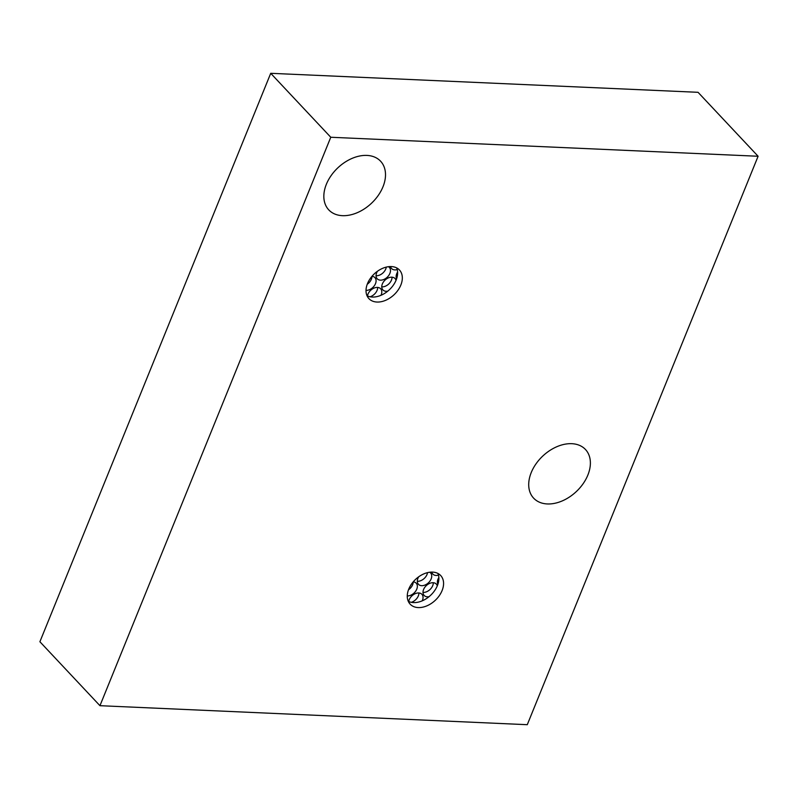 <?xml version="1.0" encoding="UTF-8"?>
<svg xmlns="http://www.w3.org/2000/svg" width="798" height="798" viewBox="0 0 798 798"><rect width="100%" height="100%" fill="white"/><g stroke="black" fill="none" stroke-linecap="round" stroke-linejoin="round"><path stroke-width="1.2" d="M99.95 705.691L39.9 641.742L270.721 73.306L698.05 92.309L758.1 156.258L527.279 724.694L99.95 705.691L330.771 137.256L758.1 156.258M342.432 215.669A35.551 24.429 -43.2 0 1 328.756 209.874A35.551 24.429 -43.2 0 1 331.14 175.58A35.551 24.429 -43.2 0 1 366.9 155.411A35.551 24.429 -43.2 0 1 380.586 161.206A35.551 24.429 -43.2 0 1 378.202 195.5A35.551 24.429 -43.2 0 1 342.432 215.669M547.308 503.947A35.551 24.429 -43.2 0 1 533.633 498.151A35.551 24.429 -43.2 0 1 536.017 463.847A35.551 24.429 -43.2 0 1 571.777 443.688A35.551 24.429 -43.2 0 1 585.463 449.483A35.551 24.429 -43.2 0 1 583.079 483.778A35.551 24.429 -43.2 0 1 547.308 503.947M376.965 302.043A20.928 14.374 -43.2 0 1 368.915 298.632A20.928 14.374 -43.2 0 1 370.322 278.442A20.928 14.374 -43.2 0 1 391.369 266.572A20.928 14.374 -43.2 0 1 399.429 269.973A20.928 14.374 -43.2 0 1 398.022 290.173A20.928 14.374 -43.2 0 1 376.965 302.043M418.222 607.577A20.928 14.374 -43.2 0 1 410.162 604.166A20.928 14.374 -43.2 0 1 411.569 583.976A20.928 14.374 -43.2 0 1 432.626 572.106A20.928 14.374 -43.2 0 1 440.676 575.518A20.928 14.374 -43.2 0 1 439.279 595.707A20.928 14.374 -43.2 0 1 418.222 607.577M330.771 137.256L270.721 73.306M396.646 267.899A20.928 14.374 -43.2 0 1 391.828 287.14A20.928 14.374 -43.2 0 1 372.277 297.046A20.928 14.374 -43.2 0 1 367.01 295.719M397.604 272.018A8.319 5.716 136.8 0 0 396.636 278.741M377.434 271.27A8.319 5.716 136.8 0 0 377.205 278.791A8.319 5.716 136.8 0 0 380.407 280.148A8.319 5.716 136.8 0 0 388.776 275.43A8.319 5.716 136.8 0 0 389.334 267.4A8.319 5.716 136.8 0 0 388.446 266.702M380.975 295.31A8.319 5.716 136.8 0 0 380.656 288.776A8.319 5.716 136.8 0 0 377.454 287.42A8.319 5.716 136.8 0 0 367.459 295.938M390.561 266.552A8.319 5.716 136.8 0 0 391.589 268.547A8.319 5.716 136.8 0 0 394.791 269.904A8.319 5.716 136.8 0 0 397.224 269.584M366.013 290.382A8.319 5.716 136.8 0 0 366.023 290.382A8.319 5.716 136.8 0 0 374.392 285.664A8.319 5.716 136.8 0 0 374.95 277.644A8.319 5.716 136.8 0 0 371.968 276.298A8.319 5.716 136.8 0 1 367.24 284.248M396.017 280.357A8.319 5.716 136.8 0 0 395.04 278.542A8.319 5.716 136.8 0 0 391.838 277.185A8.319 5.716 136.8 0 0 383.469 281.903A8.319 5.716 136.8 0 0 382.91 289.923A8.319 5.716 136.8 0 0 386.112 291.28A8.319 5.716 136.8 0 0 387.788 291.14M376.058 275.729A8.319 5.716 136.8 0 0 376.267 275.739A8.319 5.716 136.8 0 0 386.282 267.101M396.137 276.617A8.319 5.716 136.8 0 0 396.357 276.637A8.319 5.716 136.8 0 0 397.224 276.617M370.073 296.776A8.319 5.716 136.8 0 0 377.673 287.44M381.763 286.861A8.319 5.716 136.8 0 0 381.973 286.871A8.319 5.716 136.8 0 0 392.047 277.195M437.893 573.433A20.928 14.374 -43.2 0 1 433.075 592.685A20.928 14.374 -43.2 0 1 413.534 602.58A20.928 14.374 -43.2 0 1 408.257 601.263M438.86 577.553A8.319 5.716 136.8 0 0 437.883 584.276M418.681 576.814A8.319 5.716 136.8 0 0 418.461 584.326A8.319 5.716 136.8 0 0 421.663 585.682A8.319 5.716 136.8 0 0 430.032 580.964A8.319 5.716 136.8 0 0 430.581 572.944A8.319 5.716 136.8 0 0 429.703 572.236M422.222 600.844A8.319 5.716 136.8 0 0 421.903 594.31A8.319 5.716 136.8 0 0 418.701 592.964A8.319 5.716 136.8 0 0 408.716 601.483M431.808 572.096A8.319 5.716 136.8 0 0 432.845 574.091A8.319 5.716 136.8 0 0 436.037 575.448A8.319 5.716 136.8 0 0 438.471 575.119M407.269 595.926A8.319 5.716 136.8 0 0 407.279 595.926A8.319 5.716 136.8 0 0 415.648 591.208A8.319 5.716 136.8 0 0 416.207 583.178A8.319 5.716 136.8 0 0 413.214 581.842A8.319 5.716 136.8 0 1 408.496 589.782M437.274 585.892A8.319 5.716 136.8 0 0 436.287 584.076A8.319 5.716 136.8 0 0 433.085 582.72A8.319 5.716 136.8 0 0 424.716 587.438A8.319 5.716 136.8 0 0 424.157 595.458A8.319 5.716 136.8 0 0 427.359 596.814A8.319 5.716 136.8 0 0 429.035 596.685M437.394 582.161A8.319 5.716 136.8 0 0 437.603 582.171A8.319 5.716 136.8 0 0 438.481 582.151M417.304 581.263A8.319 5.716 136.8 0 0 417.524 581.283A8.319 5.716 136.8 0 0 427.529 572.645M411.319 602.32A8.319 5.716 136.8 0 0 418.92 592.974M423.01 592.395A8.319 5.716 136.8 0 0 423.229 592.415A8.319 5.716 136.8 0 0 433.304 582.73"/></g></svg>
